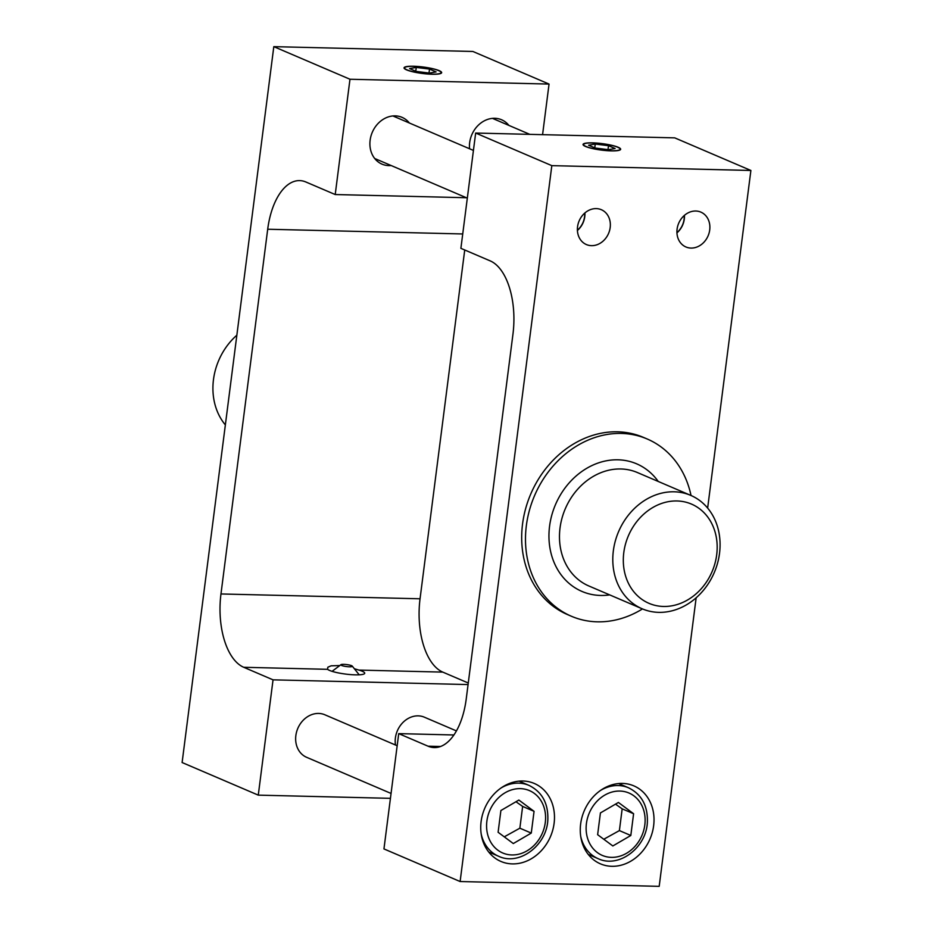<?xml version="1.0" encoding="UTF-8"?>
<svg xmlns="http://www.w3.org/2000/svg" width="933" height="933" viewBox="0 0 933 933"><rect width="100%" height="100%" fill="white"/><g stroke="black" fill="none" stroke-linecap="round" stroke-linejoin="round"><path stroke-width="1.4" d="M431.944 74.139A18.403 3.161 -172.7 0 1 412.199 71.514A18.403 3.161 -172.7 0 1 404.945 67.398A18.403 3.161 -172.7 0 1 413.774 66.36A18.403 3.161 -172.7 0 1 440.901 72.004A18.403 3.161 -172.7 0 1 431.944 74.139M440.901 72.004L441.379 72.599A18.963 3.254 -172.7 0 1 441.566 72.926M404.082 68.121A18.963 3.254 -172.7 0 1 404.339 67.864L404.945 67.398M429.518 69.077L436.108 71.899L429.448 73.077L416.2 71.421L409.61 68.599L416.258 67.433L429.518 69.077L429.005 73.019M415.768 71.235L416.258 67.433M610.94 150.761A18.403 3.161 -172.7 0 1 591.184 148.125A18.403 3.161 -172.7 0 1 583.941 144.02A18.403 3.161 -172.7 0 1 602.251 143.74A18.403 3.161 -172.7 0 1 619.897 148.627A18.403 3.161 -172.7 0 1 610.94 150.761M583.078 144.743A18.963 3.254 -172.7 0 1 583.335 144.475L583.941 144.02M619.897 148.627L620.375 149.222A18.963 3.254 -172.7 0 1 620.55 149.537M608.503 145.7L615.104 148.522L608.444 149.688L595.196 148.032L588.595 145.21L595.254 144.044L608.503 145.7L608.001 149.63M594.764 147.857L595.254 144.044M349.455 666.792A5.785 0.991 -172.7 0 1 343.251 665.964A5.785 0.991 -172.7 0 1 340.965 664.669A5.785 0.991 -172.7 0 1 343.741 664.343A5.785 0.991 -172.7 0 1 352.266 666.115A5.785 0.991 -172.7 0 1 349.455 666.792M354.365 668.751L358.89 670.081A18.963 3.254 -172.7 0 1 364.721 673.253A18.963 3.254 -172.7 0 1 347.892 674.349A18.963 3.254 -172.7 0 1 327.611 669.323L327.821 667.223L331.157 665.812L339.775 665.556M684.449 215.336A18.963 15.989 -66.8 0 1 676.95 232.877M684.239 215.523A18.403 15.523 -66.8 0 1 676.938 232.597M584.921 212.934A18.963 15.989 -66.8 0 1 577.41 230.474M584.711 213.109A18.403 15.523 -66.8 0 1 577.399 230.194M391.055 793.447L306.665 757.328A23.138 19.511 -66.8 0 1 295.854 735.577A23.138 19.511 -66.8 0 1 324.871 714.783L397.166 745.735M498.105 832.271L500.893 810.52L518.865 800.048L534.061 811.325L531.274 833.076L513.302 843.549L498.105 832.271M504.252 836.843L519.856 828.189L531.274 833.076M519.856 828.189L522.643 806.427L534.061 811.325M522.643 806.427L515.972 801.739M395.475 745.012A23.138 19.511 -66.8 0 1 395.394 737.98A23.138 19.511 -66.8 0 1 424.398 717.197L456.435 730.912M597.633 834.685L600.42 812.935L618.404 802.45L633.6 813.728L630.813 835.49L612.829 845.963L597.633 834.685M603.791 839.245L619.395 830.592L630.813 835.49M619.395 830.592L622.171 808.841L633.6 813.728M622.171 808.841L615.5 804.141M658.721 612.363A61.695 52.038 113.2 0 0 717.57 563.112A61.695 52.038 113.2 0 0 690.712 495.365A61.695 52.038 113.2 0 0 618.602 531.6A61.695 52.038 113.2 0 0 642.161 608.794A61.695 52.038 113.2 0 0 658.721 612.363M642.475 608.922A96.391 81.311 -66.8 0 1 597.248 621.821A96.391 81.311 -66.8 0 1 571.381 616.246A96.391 81.311 -66.8 0 1 534.562 495.633A96.391 81.311 -66.8 0 1 647.245 439.011A96.391 81.311 -66.8 0 1 691.026 495.493M663.491 606.462A53.986 45.53 -66.8 0 1 633.402 526.364A53.986 45.53 -66.8 0 1 713.85 528.311A53.986 45.53 -66.8 0 1 663.491 606.462M571.381 616.246L567.579 614.614A96.391 81.311 -66.8 0 1 530.76 494A96.391 81.311 -66.8 0 1 643.432 437.379L647.245 439.011M589.458 855.864A42.417 35.769 113.2 0 0 591.3 855.736M621.646 784.84A42.417 35.769 113.2 0 0 620.457 783.428M611.838 866.302A42.417 35.769 -66.8 0 1 600.455 863.853A42.417 35.769 -66.8 0 1 584.256 810.777A42.417 35.769 -66.8 0 1 633.834 785.866A42.417 35.769 -66.8 0 1 652.295 832.446A42.417 35.769 -66.8 0 1 611.838 866.302M489.918 853.45A42.417 35.769 113.2 0 0 491.761 853.333M522.107 782.437A42.417 35.769 113.2 0 0 520.917 781.014M512.299 863.9A42.417 35.769 -66.8 0 1 500.916 861.439A42.417 35.769 -66.8 0 1 484.717 808.375A42.417 35.769 -66.8 0 1 534.294 783.463A42.417 35.769 -66.8 0 1 552.768 830.032A42.417 35.769 -66.8 0 1 512.299 863.9M591.499 245.659A18.963 15.989 -66.8 0 1 586.402 244.563A18.963 15.989 -66.8 0 1 579.171 220.841A18.963 15.989 -66.8 0 1 601.33 209.703A18.963 15.989 -66.8 0 1 609.587 230.521A18.963 15.989 -66.8 0 1 591.499 245.659M691.026 248.073A18.963 15.989 -66.8 0 1 685.942 246.977A18.963 15.989 -66.8 0 1 678.699 223.255A18.963 15.989 -66.8 0 1 700.858 212.118A18.963 15.989 -66.8 0 1 709.115 232.935A18.963 15.989 -66.8 0 1 691.026 248.073M611.208 150.878A18.963 3.254 -172.7 0 1 592.245 148.499A18.963 3.254 -172.7 0 1 583.043 144.463A18.963 3.254 -172.7 0 1 602.263 143.635A18.963 3.254 -172.7 0 1 620.655 149.28A18.963 3.254 -172.7 0 1 611.208 150.878M696.146 597.808L659.188 886.35L460.121 881.533L551.823 165.642L750.89 170.471L674.722 137.862L475.655 133.046L460.89 248.341L490.21 260.89A61.695 31.407 91.4 0 1 512.952 334.212L466.232 698.945A61.695 31.407 91.4 0 1 434.277 747.578A61.695 31.407 91.4 0 1 428.037 746.19L398.718 733.63L453.916 734.971M460.121 881.533L383.953 848.925L398.718 733.63M750.89 170.471L707.646 508.077M475.655 133.046L551.823 165.642M225.354 424.923A61.695 52.038 -66.8 0 1 236.854 335.192M469.556 148.767A25.448 21.459 -66.8 0 1 479.014 124.555A25.448 21.459 -66.8 0 1 501.569 119.762A25.448 21.459 -66.8 0 1 508.882 125.407M391.137 165.526A25.448 21.459 -66.8 0 1 388.839 165.607A25.448 21.459 -66.8 0 1 382.005 164.138A25.448 21.459 -66.8 0 1 372.29 132.299A25.448 21.459 -66.8 0 1 402.041 117.348A25.448 21.459 -66.8 0 1 409.354 122.993M432.224 74.255A18.963 3.254 -172.7 0 1 413.249 71.876A18.963 3.254 -172.7 0 1 404.047 67.841A18.963 3.254 -172.7 0 1 423.267 67.024A18.963 3.254 -172.7 0 1 441.659 72.657A18.963 3.254 -172.7 0 1 432.224 74.255M468.074 684.565L273.042 679.842L243.723 667.282A61.695 31.407 91.4 0 1 220.969 593.959L267.701 229.238A61.695 31.407 91.4 0 1 299.656 180.605A61.695 31.407 91.4 0 1 305.884 181.993L335.215 194.542L466.348 197.726M464.727 249.986L420.048 598.788A61.695 31.407 -88.6 0 0 442.79 672.11L468.273 683.014M273.042 679.842L258.278 795.138L390.426 798.333M542.574 134.667L549.047 84.075L349.98 79.247L335.215 194.542M549.047 84.075L472.879 51.467L273.812 46.65L182.11 762.529L258.278 795.138M349.98 79.247L273.812 46.65M486.886 821.087A33.926 28.62 -66.8 0 1 534.364 793.435A33.926 28.62 -66.8 0 1 527.005 850.861A33.926 28.62 -66.8 0 1 486.886 821.087M481.206 834.102A38.556 32.527 113.2 0 0 498.63 856.272C519.483 866.244 547.181 844.983 547.846 819.361C548.254 803.161 541.956 791.825 528.976 785.376A38.556 32.527 113.2 0 0 500.904 788.07M586.425 823.501A33.926 28.62 -66.8 0 1 633.892 795.849A33.926 28.62 -66.8 0 1 626.544 853.275A33.926 28.62 -66.8 0 1 586.425 823.501M580.746 836.504A38.556 32.527 113.2 0 0 598.158 858.675C619.022 868.658 646.721 847.397 647.385 821.775C647.794 805.576 641.496 794.24 628.504 787.779A38.556 32.527 113.2 0 0 600.444 790.484M642.161 608.794L588.84 585.971A61.695 52.038 -66.8 0 1 565.281 508.788A61.695 52.038 -66.8 0 1 637.402 472.541L690.712 495.365M658.243 481.463A69.404 58.534 113.2 0 0 557.701 499.855A69.404 58.534 113.2 0 0 600.63 595.452A69.404 58.534 113.2 0 0 609.692 594.892M440.563 746.493L428.037 746.19M327.611 669.323L243.723 667.282M442.79 672.11L358.89 670.081M462.733 233.961L267.701 229.238M420.048 598.788L220.969 593.959M340.965 664.669L332.066 671.34M352.266 666.115L359.205 674.816M492.449 118.363L529.804 134.352M374.704 158.493L467.316 198.134M392.91 115.96L473.428 150.423M528.976 785.376L519.075 781.143M498.63 856.272L488.729 852.027M628.504 787.779L618.614 783.545M598.158 858.675L588.268 854.441"/></g></svg>
